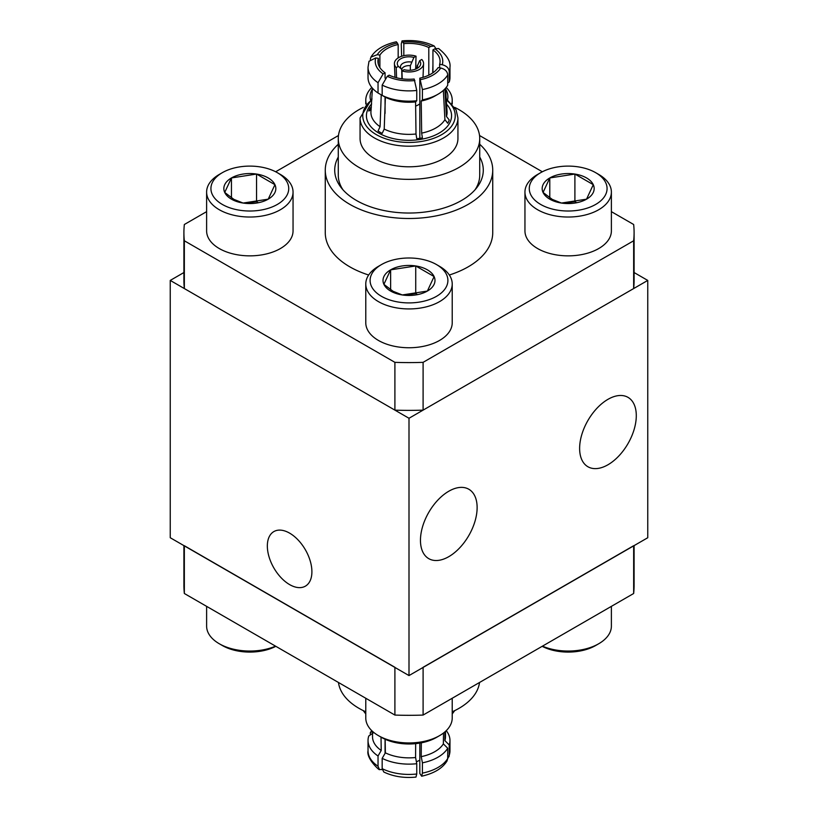 <?xml version="1.0" encoding="UTF-8"?>
<svg xmlns="http://www.w3.org/2000/svg" width="818" height="818" viewBox="0 0 818 818"><rect width="100%" height="100%" fill="white"/><g stroke="black" fill="none" stroke-linecap="round" stroke-linejoin="round"><path stroke-width="1.23" d="M289.623 533.142A31.513 18.19 -120 0 0 273.866 531.577A31.513 18.19 -120 0 0 269.04 556.833A31.513 18.19 -120 0 0 289.623 584.604A31.513 18.19 -120 0 0 305.38 586.158A31.513 18.19 -120 0 0 310.206 560.913A31.513 18.19 -120 0 0 289.623 533.142M607.958 464.767A40.072 23.129 120 0 0 634.134 429.46A40.072 23.129 120 0 0 627.999 397.354A40.072 23.129 120 0 0 607.958 399.337A40.072 23.129 120 0 0 581.782 434.644A40.072 23.129 120 0 0 587.927 466.751A40.072 23.129 120 0 0 607.958 464.767M448.796 556.659A40.072 23.129 120 0 0 474.972 521.352A40.072 23.129 120 0 0 468.826 489.246A40.072 23.129 120 0 0 448.796 491.229A40.072 23.129 120 0 0 422.62 526.536A40.072 23.129 120 0 0 428.755 558.643A40.072 23.129 120 0 0 448.796 556.659M183.907 272.537L170.246 280.421L170.246 537.733L409 675.576L647.754 537.733L647.754 280.421L634.093 272.537M409 675.576L409 418.264L647.754 280.421M170.246 280.421L409 418.264M542.457 646.159A43.221 24.949 0 0 0 598.725 643.746L595.678 645.514A38.896 22.454 180 0 1 542.16 646.322M598.725 643.746A43.221 24.949 0 0 0 611.343 627.263A43.221 24.949 0 0 0 611.383 626.097L611.383 606.353M365.779 283.979L365.779 322.793A43.221 24.949 0 0 0 378.437 340.441L379.971 341.321L378.437 340.441A43.221 24.949 0 0 0 439.563 340.441A43.221 24.949 0 0 0 452.221 322.793L452.221 283.979A43.221 24.949 180 0 1 425.544 307.036A43.221 24.949 180 0 1 378.437 301.627A43.221 24.949 180 0 1 365.779 283.979A43.221 24.949 180 0 1 378.437 266.341L381.495 264.572A38.896 22.454 0 0 0 381.495 296.331A38.896 22.454 0 0 0 436.505 296.331A38.896 22.454 0 0 0 436.505 264.572L439.563 266.341A43.221 24.949 180 0 1 452.221 283.979M390.626 291.065A25.992 15.01 0 0 0 402.272 294.95A25.992 15.01 0 0 0 427.374 291.065A25.992 15.01 0 0 0 434.102 276.566A25.992 15.01 0 0 0 415.728 265.952A25.992 15.01 0 0 0 390.626 269.838A25.992 15.01 0 0 0 383.898 284.337A25.992 15.01 0 0 0 390.626 291.065M393.08 291.28L402.272 294.95L427.374 291.065L434.102 276.566L415.728 265.952L390.626 269.838L383.898 284.337L393.08 291.28M439.563 266.341L436.505 264.572A38.896 22.454 0 0 0 381.495 264.572M416.996 294.255L415.728 293.529L405.268 295.145M415.728 293.529L415.728 265.952M390.626 289.736L390.626 269.838M275.84 646.322A38.896 22.454 180 0 1 222.322 645.514L219.275 643.746A43.221 24.949 0 0 0 275.543 646.159M206.617 606.353L206.617 626.097A43.221 24.949 0 0 0 219.275 643.746M439.563 735.638L436.505 737.407A38.896 22.454 180 0 1 381.495 737.407L378.437 735.638A43.221 24.949 0 0 0 439.563 735.638A43.221 24.949 0 0 0 452.17 719.155A43.221 24.949 0 0 0 452.221 718L452.221 698.255M365.779 698.255L365.779 718A43.221 24.949 0 0 0 378.437 735.638M206.617 192.087L206.617 230.901A43.221 24.949 0 0 0 219.275 248.549L220.799 249.429L219.275 248.549A43.221 24.949 0 0 0 280.39 248.549A43.221 24.949 0 0 0 293.048 230.901L293.048 192.087A43.221 24.949 180 0 1 266.371 215.134A43.221 24.949 180 0 1 219.275 209.725A43.221 24.949 180 0 1 206.617 192.087A43.221 24.949 180 0 1 219.275 174.438L222.322 172.68A38.896 22.454 0 0 0 222.322 204.439A38.896 22.454 0 0 0 277.333 204.439A38.896 22.454 0 0 0 277.333 172.68L280.39 174.438A43.221 24.949 180 0 1 293.048 192.087M231.453 199.173A25.992 15.01 0 0 0 243.099 203.048A25.992 15.01 0 0 0 268.212 199.173A25.992 15.01 0 0 0 274.94 184.674A25.992 15.01 0 0 0 256.555 174.06A25.992 15.01 0 0 0 231.453 177.946A25.992 15.01 0 0 0 224.725 192.445A25.992 15.01 0 0 0 231.453 199.173M233.917 199.387L243.099 203.048L268.212 199.173L274.94 184.674L256.555 174.06L231.453 177.946L224.725 192.445L233.917 199.387M280.39 174.438L277.333 172.68A38.896 22.454 0 0 0 222.322 172.68M257.823 202.363L256.555 201.627L246.095 203.253M256.555 201.627L256.555 174.06M231.453 197.833L231.453 177.946M447.538 99.714A38.896 22.454 0 0 0 445.575 89.019M446.168 87.465A43.221 24.949 180 0 1 452.221 100.195A43.221 24.949 180 0 1 451.812 103.589M372.425 89.019A38.896 22.454 0 0 0 370.462 99.714M366.188 103.6A43.221 24.949 180 0 1 365.779 100.195A43.221 24.949 180 0 1 371.832 87.465M524.952 192.087L524.952 230.901A43.221 24.949 0 0 0 537.61 248.549L539.134 249.429L537.61 248.549A43.221 24.949 0 0 0 598.725 248.549A43.221 24.949 0 0 0 611.383 230.901L611.383 192.087A43.221 24.949 180 0 1 584.706 215.134A43.221 24.949 180 0 1 537.61 209.725A43.221 24.949 180 0 1 524.952 192.087A43.221 24.949 180 0 1 537.61 174.438L540.667 172.68A38.896 22.454 0 0 0 540.667 204.439A38.896 22.454 0 0 0 595.668 204.439A38.896 22.454 0 0 0 595.678 172.68L598.725 174.438A43.221 24.949 180 0 1 611.383 192.087M549.788 199.173A25.992 15.01 0 0 0 561.445 203.048A25.992 15.01 0 0 0 586.547 199.173A25.992 15.01 0 0 0 593.275 184.674A25.992 15.01 0 0 0 574.901 174.06A25.992 15.01 0 0 0 549.788 177.946A25.992 15.01 0 0 0 543.06 192.445A25.992 15.01 0 0 0 549.788 199.173M552.252 199.387L561.445 203.048L586.547 199.173L593.275 184.674L574.901 174.06L549.788 177.946L543.06 192.445L552.252 199.387M598.725 174.438L595.678 172.68A38.896 22.454 0 0 0 540.667 172.68M576.158 202.363L574.901 201.627L564.44 203.253M574.901 201.627L574.901 174.06M549.788 197.833L549.788 177.946M416.372 761.722A14.591 8.425 0 0 0 419.317 760.403A14.591 8.425 0 0 0 419.828 760.096M452.221 711.783A70.726 40.828 0 0 0 459.01 708.337A70.726 40.828 0 0 0 479.532 682.488M371.74 730.648A40.972 23.65 0 0 0 370.288 732.744L372.415 731.282M421.321 742.826L421.229 756.64L422.405 762.836A40.972 23.65 0 0 0 437.967 757.212A40.972 23.65 0 0 0 447.712 748.225L443.356 743.869L443.54 732.989M422.405 762.836L422.405 773.122L421.659 776.221L419.828 773.47L419.828 743.092M421.229 756.64A36.462 21.053 0 0 0 434.787 751.691A36.462 21.053 0 0 0 443.356 743.869M385.063 739.227L385.063 753.368M183.907 545.616L183.907 585.361A225.093 129.96 0 0 0 184.347 593.5L184.347 545.718L394.9 667.284L394.9 715.065A225.093 129.96 0 0 0 423.1 715.065L423.1 667.284L633.653 545.718L633.653 593.5A225.093 129.96 0 0 0 634.093 585.361L634.093 545.616M633.653 593.5L423.1 715.065M394.9 715.065L184.347 593.5M338.468 682.488A70.726 40.828 0 0 0 365.779 711.783M385.145 739.267L385.37 752.836L382.17 758.358L382.17 768.654L383.806 772.018C393.284 776.548 404 778.245 415.963 777.1L416.751 774.002L416.751 763.705L415.585 757.519L415.667 743.654M382.251 769.615L379.388 769.462L378.039 766.261L378.039 755.975L381.229 750.454L381.014 737.13M444.992 731.813L444.869 740.607A36.462 21.053 0 0 0 445.462 736.803L445.513 731.343M385.37 752.836A36.462 21.053 0 0 0 415.585 757.519M444.869 740.607L449.225 744.953A40.972 23.65 0 0 0 449.972 740.484A40.972 23.65 0 0 0 446.26 730.648M382.17 758.358A40.972 23.65 0 0 0 416.751 763.705M447.057 760.893L447.712 758.511L447.712 748.225M449.225 744.953L449.225 755.249L447.712 758.675M372.487 731.343L372.538 736.803A36.462 21.053 0 0 0 381.229 750.454M373.131 733.01L368.775 736.006A40.972 23.65 0 0 0 368.028 740.484A40.972 23.65 0 0 0 378.039 755.975M370.288 734.963L370.288 732.744M419.828 103.784A13.057 7.536 180 0 1 418.233 104.898A13.057 7.536 180 0 1 415.585 106.084M396.546 77.771L396.229 67.618A14.591 8.425 180 0 1 394.419 63.753A14.591 8.425 180 0 1 398.683 57.597A14.591 8.425 180 0 1 416.045 56.176L415.646 69.111M396.229 67.618L398.366 66.381L401.72 69.325L401.924 78.804M398.366 66.381A11.708 6.759 180 0 1 400.728 58.773A11.708 6.759 180 0 1 413.898 57.413L416.045 56.176M410.35 70.266L410.35 65.696L413.898 57.413M423.008 77.352L423.581 63.753A14.591 8.425 180 0 0 421.771 59.479L419.634 60.716L416.076 68.998M419.634 60.716A11.708 6.759 180 0 1 418.601 67.413A11.708 6.759 180 0 1 417.272 68.323A11.708 6.759 180 0 1 404.102 69.683L401.955 70.921L402.211 78.845M423.581 63.753A14.591 8.425 180 0 1 419.317 69.499A14.591 8.425 180 0 1 401.955 70.921M454.736 107.393A70.726 40.828 180 0 1 479.726 138.539A70.726 40.828 180 0 1 459.01 167.414A70.726 40.828 180 0 1 381.934 176.259A70.726 40.828 180 0 1 338.274 138.539A70.726 40.828 180 0 1 358.99 109.663A70.726 40.828 180 0 1 363.264 107.393M342.936 189.756A70.726 40.828 180 0 1 338.274 175.175L338.274 138.539M419.828 138.314L419.828 78.15A31.064 17.935 180 0 0 430.963 74.029A31.064 17.935 180 0 0 438.111 67.597L440.738 68.006C445.084 69.131 447.415 71.452 447.712 74.959L447.712 85.256A40.972 23.65 180 0 1 437.967 94.244L434.787 96.084A36.462 21.053 180 0 1 421.229 101.023L421.659 133.119L422.405 137.853A40.972 23.65 180 0 1 419.603 138.354A40.972 23.65 180 0 1 416.751 138.733L416.004 133.999L415.585 101.902A36.462 21.053 180 0 1 385.37 97.23L384.215 129.08L382.17 133.385A40.972 23.65 180 0 1 380.033 132.23A40.972 23.65 180 0 1 378.039 130.992L380.073 126.688L381.229 94.837L378.039 93.007L378.039 82.71L383.141 73.886L385.063 72.771L385.063 78.15M371.127 109.581L368.775 111.033A40.972 23.65 180 0 1 369.429 109.377A40.972 23.65 180 0 1 370.288 107.761L370.288 110.44M444.89 88.917L446.444 116.422L449.225 119.98A40.972 23.65 180 0 1 448.571 121.626A40.972 23.65 180 0 1 447.712 123.242L444.92 119.684L443.356 90.399M434.787 96.084L437.967 94.244A40.972 23.65 180 0 1 422.405 99.868L421.229 101.023M370.288 107.761L371.331 107.444M398.172 57.904L398.172 44.53L396.341 41.779C383.949 44.581 375.482 49.683 370.932 57.107M401.628 56.278L401.249 43.998L402.037 40.9L403.826 43.661L403.826 55.675M403.826 43.661A31.064 17.935 180 0 1 428.796 47.526L430.718 46.411L434.194 45.982L435.749 48.385M428.796 75.164L428.796 47.526M432.937 49.908A31.064 17.935 180 0 1 440.064 61.34A31.064 17.935 180 0 1 439.634 64.336L442.252 64.734C446.608 65.859 448.929 68.18 449.225 71.698A40.972 23.65 180 0 0 449.972 67.229C450.79 61.565 446.996 55.338 438.612 48.528L434.859 48.804L432.937 49.908L432.937 72.771M439.634 67.833L439.634 64.336M370.288 59.325L370.943 57.107L377.262 54.683L379.889 55.092A31.064 17.935 180 0 1 387.037 48.661A31.064 17.935 180 0 1 398.172 44.53M457.937 117.956L457.937 138.539A48.937 28.252 180 0 1 443.601 158.518A48.937 28.252 180 0 1 390.268 164.643A48.937 28.252 180 0 1 360.063 138.539L360.063 117.956A48.937 28.252 180 0 0 374.399 137.925A48.937 28.252 180 0 0 443.601 137.925A48.937 28.252 180 0 0 457.937 117.956L456.086 109.847L445.994 98.6M479.726 157.036A74.285 42.884 180 0 1 476.812 187.659A74.285 42.884 180 0 1 461.526 200.471A74.285 42.884 180 0 1 341.188 187.659A74.285 42.884 180 0 1 338.274 157.036M479.726 144.265A83.733 48.344 180 0 1 492.733 170.144A83.733 48.344 180 0 1 468.213 204.336A83.733 48.344 180 0 1 376.955 214.817A83.733 48.344 180 0 1 325.267 170.144A83.733 48.344 180 0 1 338.274 144.265M492.733 170.144L492.733 232.639A83.733 48.344 180 0 1 468.213 266.821A83.733 48.344 180 0 1 449.327 275.012M368.673 275.012A83.733 48.344 180 0 1 325.267 232.639L325.267 170.144M479.726 138.539L479.726 175.175A70.726 40.828 180 0 1 475.064 189.756M611.383 211.647L633.653 224.5A225.093 129.96 180 0 1 634.093 232.639L634.093 280.421A225.093 129.96 180 0 1 633.653 288.56L423.1 410.125A225.093 129.96 180 0 1 394.9 410.125L184.347 288.56A225.093 129.96 180 0 1 183.907 280.421L183.907 232.639A225.093 129.96 180 0 1 184.347 224.5L206.617 211.647M184.347 288.56L184.347 240.778A225.093 129.96 180 0 1 183.907 232.639M634.093 232.639A225.093 129.96 180 0 1 633.653 240.778L633.653 288.56M423.1 410.125L423.1 362.343A225.093 129.96 180 0 1 394.9 362.343L394.9 410.125M338.468 135.512L275.676 171.77M184.347 240.778L394.9 362.343M423.1 362.343L633.653 240.778M542.324 171.77L479.532 135.512M415.585 101.902L416.751 100.747L416.751 90.45L414.174 79.029A31.064 17.935 180 0 1 389.204 75.164L387.282 76.268L382.17 85.103L382.17 95.389L385.37 97.23M385.063 97.056L385.063 113.436M385.063 72.771A31.064 17.935 180 0 1 377.936 61.34A31.064 17.935 180 0 1 378.366 58.354L375.748 57.945L369.01 61.268L368.028 67.229L368.028 77.516A40.972 23.65 180 0 0 378.039 93.007M378.366 64.336L378.366 58.354M379.889 55.092L379.889 67.597M432.937 64.632L432.702 72.935M416.751 100.747A40.972 23.65 180 0 1 382.17 95.389M449.972 67.229L449.972 77.516A40.972 23.65 180 0 1 449.225 81.994L447.712 83.037M419.828 78.15L422.405 89.571L422.405 99.868M449.225 71.698L449.225 81.994M422.405 773.122A40.972 23.65 0 0 0 437.967 767.499A40.972 23.65 0 0 0 447.712 758.511M452.221 713.306A48.937 28.252 0 0 0 454.205 710.862M363.795 710.862A48.937 28.252 0 0 0 365.779 713.306M449.225 755.249A40.972 23.65 0 0 0 449.972 750.771L449.972 740.484M382.17 768.654A40.972 23.65 0 0 0 416.751 774.002M379.388 769.472C380.646 771.568 366.075 758.869 368.028 750.771A40.972 23.65 0 0 0 378.039 766.261M400.84 68.17A8.507 4.908 180 0 1 402.988 63.303A8.507 4.908 180 0 1 411.423 62.066M401.802 69.591A7.198 4.162 180 0 1 403.908 66.841A7.198 4.162 180 0 1 410.35 65.696M417.16 65.368A8.507 4.908 180 0 1 416.965 68.497M447.712 74.959A40.972 23.65 180 0 1 437.967 83.947A40.972 23.65 180 0 1 422.405 89.571M380.073 126.688A38.088 21.994 180 0 1 370.983 111.054L372.446 88.201M446.372 103.968A42.577 24.581 180 0 1 434.511 135.42A42.577 24.581 180 0 1 378.898 133.129A42.577 24.581 180 0 1 371.628 103.968M446.066 99.786A46.237 26.697 180 0 1 439.246 135.941A46.237 26.697 180 0 1 376.311 134.622A46.237 26.697 180 0 1 371.934 99.786M444.92 119.684A38.088 21.994 180 0 1 421.659 133.119M416.004 133.999A38.088 21.994 180 0 1 384.215 129.08M445.554 88.201L447.017 111.054A38.088 21.994 180 0 1 446.444 116.422M416.751 90.45A40.972 23.65 180 0 1 382.17 85.103M440.738 68.006A33.763 19.489 180 0 1 420.534 79.663M414.879 80.542A33.763 19.489 180 0 1 387.282 76.268M434.859 48.804A33.763 19.489 180 0 1 442.252 64.734M378.039 82.71A40.972 23.65 180 0 1 368.028 67.229M377.262 54.683A33.763 19.489 180 0 1 397.466 43.017M403.121 42.147A33.763 19.489 180 0 1 430.718 46.411M383.141 73.886A33.763 19.489 180 0 1 375.748 57.945M438.029 341.321L439.563 340.441M278.866 249.429L280.39 248.549M452.221 100.195L452.221 104.039M365.779 100.195L365.779 104.039M597.201 249.429L598.725 248.549M454.736 710.607L452.221 713.961M365.779 713.961L363.264 710.607M447.068 760.893C442.528 768.317 434.051 773.419 421.659 776.221M448.99 756.732L449.972 750.771M368.028 750.771L368.028 740.484M372.006 98.6L360.063 117.956M402.037 40.9C414 39.755 424.716 41.452 434.194 45.982M394.992 77.352L394.419 63.753"/></g></svg>
